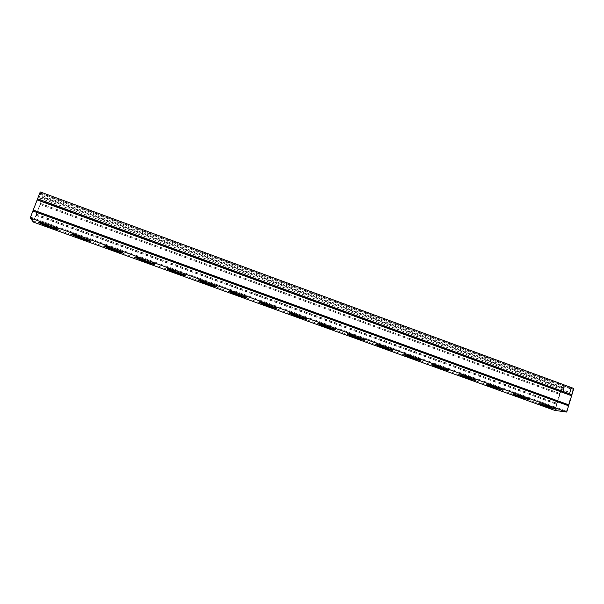 <?xml version="1.0" encoding="UTF-8"?>
<svg xmlns="http://www.w3.org/2000/svg" width="604" height="604" viewBox="0 0 604 604"><rect width="100%" height="100%" fill="white"/><g stroke="black" fill="none" stroke-linecap="round" stroke-linejoin="round"><path stroke-width="0.45" stroke-dasharray="3.02 2.27" d="M40.913 193.106L39.094 197.81L569.64 392.494L570.923 388.213L40.913 193.106L40.241 191.936M570.923 388.213L573.8 388.463M554.638 410.365L561.569 387.421L43.088 196.896L42.446 195.787L40.664 200.407L563.049 391.868L562.618 391.83L563.63 388.463L42.189 196.881L40.77 200.581L562.618 391.83M33.371 222.076L43.088 196.896M561.569 387.421L564.325 387.655L42.446 195.787M39.094 197.81L40.438 193.869L571.12 389.112L573.083 389.286L566.522 411.135L555.325 409.58L561.75 388.296L563.63 388.463M40.438 193.869L39.977 193.069L573.083 389.286M38.988 197.636L570.093 392.54L571.12 389.112M39.977 193.069L30.691 217.123L33.62 221.004L42.635 197.644L42.189 196.881M42.635 197.644L561.75 388.296M564.325 387.655L563.049 391.868M33.62 221.004L555.325 409.58M30.691 217.123L566.522 411.135M518.911 394.729L513.204 393.385L515.325 394.321L524.038 397.47L529.784 398.821L518.911 394.729L518.647 395.59M464.884 375.175C461.214 373.944 459.395 373.521 459.425 373.921L470.697 378.179L476.186 379.448L473.898 378.436L464.884 375.175L464.604 376.05M409.414 355.099C405.82 353.891 404.084 353.499 404.204 353.929L415.945 358.376C419.531 359.591 421.282 359.984 421.184 359.569L409.414 355.099L409.127 355.983M352.442 334.488C348.923 333.295 347.277 332.932 347.481 333.385L359.735 338.051C363.246 339.237 364.907 339.607 364.725 339.161L352.442 334.488L352.14 335.379M293.906 313.302C290.479 312.14 288.908 311.8 289.195 312.283L302 317.168C305.435 318.338 307.013 318.686 306.749 318.202L293.906 313.302L293.597 314.208M233.748 291.536C230.403 290.388 228.908 290.071 229.278 290.577L242.687 295.718C246.032 296.866 247.534 297.183 247.187 296.685L233.748 291.536L233.431 292.449M171.898 269.15C168.637 268.033 167.217 267.738 167.648 268.259L181.713 273.672C184.975 274.79 186.402 275.092 185.994 274.571L171.898 269.15L171.559 270.071M108.275 246.13C105.104 245.035 103.76 244.756 104.243 245.292L119.026 251C122.197 252.094 123.548 252.374 123.08 251.838L108.275 246.13L107.927 247.059M42.809 222.438C39.728 221.374 38.452 221.109 38.981 221.645L54.541 227.678C57.622 228.742 58.905 229.007 58.392 228.471L42.809 222.438L42.446 223.382M75.779 234.367C72.646 233.287 71.34 233.016 71.846 233.559L87.014 239.418C90.139 240.498 91.461 240.777 90.962 240.241L75.779 234.367L75.425 235.303M140.309 257.719C137.093 256.617 135.711 256.33 136.172 256.859L150.592 262.415C153.809 263.518 155.198 263.812 154.752 263.284L140.309 257.719L139.969 258.648M203.042 280.422C199.735 279.29 198.278 278.98 198.678 279.501L212.412 284.771C215.711 285.903 217.176 286.213 216.798 285.7L203.042 280.422L202.71 281.336M264.039 302.498C260.649 301.343 259.116 301.011 259.448 301.509L272.547 306.515C275.937 307.678 277.478 308.01 277.168 307.519L264.039 302.498L263.721 303.404M323.374 323.971C319.901 322.785 318.285 322.438 318.542 322.906L331.06 327.678C334.533 328.863 336.156 329.218 335.93 328.75L323.374 323.971L323.072 324.869M381.116 344.861C377.56 343.661 375.869 343.283 376.035 343.729L388.025 348.281C391.573 349.482 393.279 349.867 393.144 349.429L381.116 344.861L380.822 345.752M437.334 365.209C433.702 363.986 431.92 363.578 432.003 363.993L443.502 368.342C447.126 369.565 448.915 369.973 448.863 369.572L437.334 365.209L437.047 366.084M492.071 385.012L486.492 383.714L488.719 384.695L497.537 387.889L503.155 389.195L492.071 385.012L491.799 385.888M545.404 404.318L539.568 402.928L541.599 403.819L550.199 406.93L556.065 408.327L545.404 404.318L545.14 405.178M569.64 392.494L570.093 392.54M40.521 203.556L559.734 393.491M40.415 203.389L560.165 393.529M37.697 198.988L571.475 394.654M32.986 211.173L568.145 405.729M35.847 215.228L556.911 404.318M35.953 215.386L556.48 404.265M527.428 398.768L527.692 397.908M473.619 379.312L473.898 378.436M418.383 359.335L418.663 358.451M361.653 338.814L361.947 337.923M303.367 317.742L303.676 316.843M243.472 296.081L243.789 295.167M181.887 273.808L182.219 272.887M118.55 250.902L118.897 249.973M53.379 227.338L53.741 226.394M86.198 239.207L86.553 238.27M150.441 262.438L150.781 261.509M212.895 285.02L213.22 284.106M273.627 306.983L273.937 306.077M332.706 328.349L333.008 327.459M390.207 349.142L390.494 348.259M446.182 369.384L446.462 368.508M500.701 389.104L500.973 388.236M553.815 408.312L554.072 407.451M40.37 203.488L560.165 393.634M39.947 204.303L560.172 394.495M36.172 214.095L557.477 403.419M35.878 215.115L556.971 404.227M33.039 211.075L568.145 405.624M33.469 210.222L568.138 404.733M37.357 200.158L570.878 395.59M37.659 199.109L571.407 394.752M40.106 204.371L559.742 394.352M40.053 204.469L559.742 394.457M36.278 214.254L557.054 403.366M36.248 214.375L556.994 403.457M512.992 394.072L513.204 393.385M529.519 399.682L529.784 398.821M459.214 374.593L459.425 373.921M475.914 380.316L476.186 379.448M403.985 354.593L404.204 353.929M420.905 360.445L421.184 359.569M347.262 334.05L347.481 333.385M364.431 340.044L364.725 339.161M288.976 312.932L289.195 312.283M306.439 319.101L306.749 318.202M229.044 291.226L229.278 290.577M246.87 297.591L247.187 296.685M167.414 268.901L167.648 268.259M185.662 275.484L185.994 274.571M104.001 245.941L104.243 245.292M122.74 252.766L123.08 251.838M38.724 222.302L38.981 221.645M58.037 229.407L58.392 228.471M71.604 234.209L71.846 233.559M90.615 241.17L90.962 240.241M135.938 257.5L136.172 256.859M154.42 264.205L154.752 263.284M198.452 280.143L198.678 279.501M216.474 286.613L216.798 285.7M259.222 302.159L259.448 301.509M276.858 308.418L277.168 307.519M318.316 323.563L318.542 322.906M335.628 329.641L335.93 328.75M375.816 344.393L376.035 343.729M392.849 350.312L393.144 349.429M431.784 364.665L432.003 363.993M448.583 370.448L448.863 369.572M486.28 384.401L486.492 383.714M502.89 390.063L503.155 389.195M539.357 403.623L539.568 402.928M555.808 409.187L556.065 408.327"/><path stroke-width="0.91" d="M37.584 198.807L571.928 394.699L573.8 388.463L40.241 191.936L30.2 217.916L33.371 222.076L554.638 410.365L566.718 412.064L30.2 217.916M571.928 394.699L566.718 412.064M515.061 395.182L512.939 394.246L518.647 395.59L529.519 399.682L523.774 398.323L515.061 395.182L515.265 394.525M461.486 375.816L459.153 374.79L464.604 376.05L475.914 380.316C475.914 380.701 474.08 380.278 470.418 379.04L461.486 375.816L461.705 375.122M406.492 355.937L403.917 354.805C403.797 354.382 405.533 354.774 409.127 355.983L420.905 360.445C420.996 360.86 419.251 360.467 415.665 359.252L406.492 355.937L406.726 355.197M350.018 335.53L347.187 334.276C346.975 333.823 348.629 334.186 352.14 335.379L364.431 340.044C364.612 340.497 362.951 340.12 359.44 338.935L350.018 335.53L350.275 334.752M292.019 314.563L288.886 313.182C288.599 312.698 290.169 313.038 293.597 314.208L306.439 319.101C306.711 319.576 305.126 319.229 301.698 318.066L292.019 314.563L292.298 313.763M232.419 293.023L228.954 291.49C228.591 290.985 230.079 291.302 233.431 292.449L246.87 297.591C247.217 298.089 245.715 297.764 242.37 296.617L232.419 293.023L232.714 292.193M171.159 270.886L167.316 269.173C166.885 268.652 168.297 268.954 171.559 270.071L185.662 275.484C186.07 276.005 184.65 275.703 181.389 274.578L171.159 270.886L171.468 270.041M108.169 248.116L103.896 246.221C103.412 245.685 104.756 245.964 107.927 247.059L122.74 252.766C123.208 253.295 121.857 253.016 118.686 251.921L108.169 248.116L108.486 247.262M43.367 224.696L38.618 222.589C38.09 222.046 39.366 222.31 42.446 223.382L58.037 229.407C58.55 229.943 57.267 229.679 54.186 228.606L43.367 224.696L43.692 223.835M75.998 236.489L71.491 234.488C70.985 233.952 72.291 234.224 75.425 235.303L90.615 241.17C91.106 241.698 89.792 241.426 86.659 240.347L75.998 236.489L76.323 235.636M139.886 259.584L135.832 257.78C135.371 257.251 136.753 257.546 139.969 258.648L154.42 264.205C154.858 264.726 153.469 264.439 150.253 263.329L139.886 259.584L140.196 258.731M202 282.03L198.354 280.407C197.953 279.901 199.403 280.211 202.71 281.336L216.474 286.613C216.851 287.119 215.394 286.809 212.087 285.677L202 282.03L202.302 281.192M262.423 303.872L259.131 302.408C258.799 301.917 260.332 302.249 263.721 303.404L276.858 308.418C277.168 308.908 275.62 308.568 272.23 307.413L262.423 303.872L262.71 303.049M321.215 325.118L318.24 323.797C317.983 323.329 319.599 323.684 323.072 324.869L335.628 329.641C335.854 330.109 334.231 329.746 330.766 328.568L321.215 325.118L321.479 324.325M378.444 345.798L375.748 344.612C375.575 344.167 377.274 344.552 380.822 345.752L392.849 350.312C392.993 350.743 391.286 350.358 387.738 349.157L378.444 345.798L378.693 345.043M434.17 365.941L431.717 364.861C431.641 364.454 433.415 364.861 437.047 366.084L448.583 370.448C448.636 370.848 446.847 370.433 443.223 369.21L434.17 365.941L434.397 365.224M488.447 385.556L486.22 384.582L491.799 385.888L502.89 390.063L497.266 388.75L488.447 385.556L488.659 384.884M541.343 404.672L539.312 403.782L545.14 405.178L555.808 409.187L549.934 407.783L541.343 404.672L541.531 404.046M32.865 211.007L568.598 405.79M523.774 398.323L524.015 397.538M470.418 379.04L470.675 378.247M415.665 359.252L415.922 358.444M359.44 338.935L359.712 338.119M301.698 318.066L301.977 317.236M242.37 296.617L242.657 295.786M181.389 274.578L181.691 273.74M118.686 251.921L118.996 251.068M54.186 228.606L54.511 227.761M86.659 240.347L86.984 239.494M150.253 263.329L150.562 262.483M212.087 285.677L212.389 284.839M272.23 307.413L272.525 306.583M330.766 328.568L331.037 327.745M387.738 349.157L388.002 348.349M443.223 369.21L443.479 368.41M497.266 388.75L497.515 387.949M549.934 407.783L550.176 406.998M33.303 210.162L568.591 404.891M33.356 210.056L568.583 404.786M37.252 199.984L571.331 395.635M37.282 199.864L571.399 395.537"/></g></svg>

